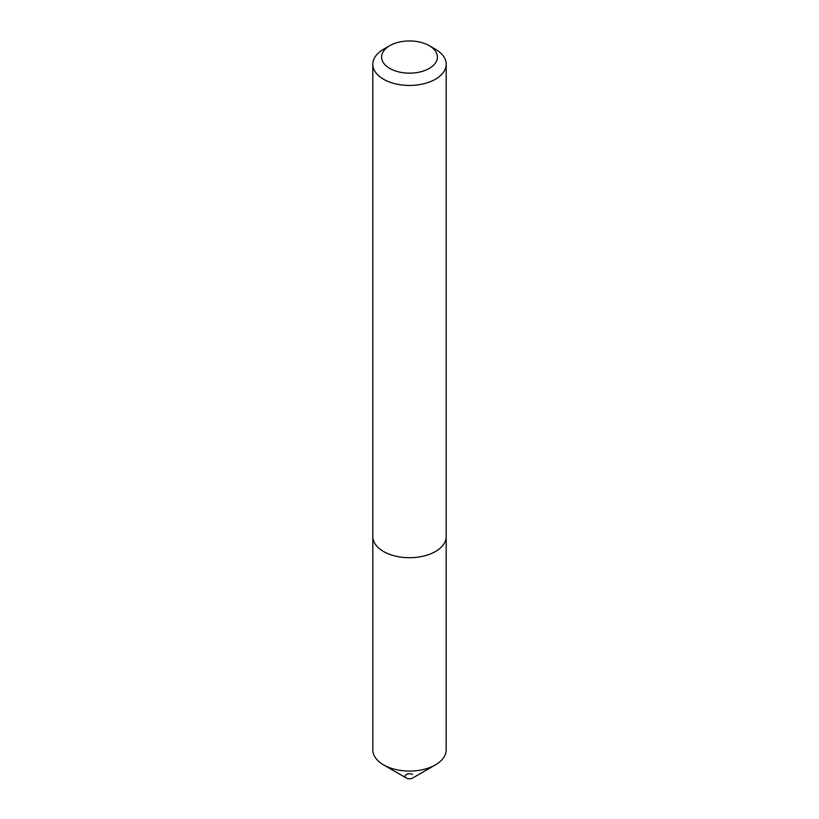 <?xml version="1.0" encoding="UTF-8"?>
<svg xmlns="http://www.w3.org/2000/svg" width="819" height="819" viewBox="0 0 819 819"><rect width="100%" height="100%" fill="white"/><g stroke="black" fill="none" stroke-linecap="round" stroke-linejoin="round"><path stroke-width="1.23" d="M446.171 537.366L446.171 749.907A36.671 21.171 180 0 1 435.432 764.874A36.671 21.171 180 0 1 383.568 764.874L383.568 764.874A36.671 21.171 180 0 1 372.829 749.907L372.829 537.366M435.432 764.874L412.612 778.05A4.402 2.539 180 0 1 406.388 778.05L383.568 764.874L406.388 778.05A4.402 2.539 180 0 1 406.388 774.457A4.402 2.539 180 0 1 412.612 774.457M389.772 68.438A27.897 16.104 0 0 0 429.228 68.438A27.897 16.104 0 0 0 429.228 45.669L435.452 49.263A36.701 21.192 180 0 1 446.201 64.251A36.701 21.192 180 0 1 423.546 83.825A36.701 21.192 180 0 1 383.548 79.228A36.701 21.192 180 0 1 372.799 64.251A36.701 21.192 180 0 1 383.548 49.263L389.772 45.669A27.897 16.104 0 0 0 389.772 68.438M446.201 64.251L446.201 536.517A36.701 21.192 180 0 1 423.546 556.091A36.701 21.192 180 0 1 383.548 551.504A36.701 21.192 180 0 1 372.799 536.517L372.799 64.251M435.452 49.263L429.228 45.669A27.897 16.104 0 0 0 389.772 45.669"/></g></svg>
